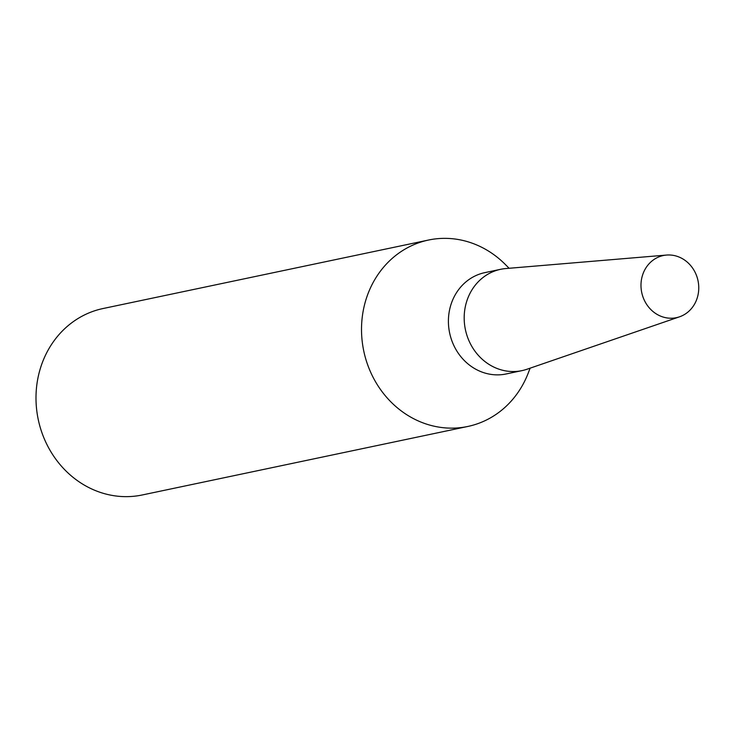 <?xml version="1.0" encoding="UTF-8"?>
<svg xmlns="http://www.w3.org/2000/svg" width="735" height="735" viewBox="0 0 735 735"><rect width="100%" height="100%" fill="white"/><g stroke="black" fill="none" stroke-linecap="round" stroke-linejoin="round"><path stroke-width="1.1" d="M506.231 268.514A51.772 46.884 78.1 0 0 500.627 269.304L484.852 272.63A51.772 46.884 78.1 0 0 448.819 328.049A51.772 46.884 78.1 0 0 497.218 374.868A51.772 46.884 78.1 0 0 506.176 373.959L521.951 370.633A51.772 46.884 78.1 0 0 527.399 369.099M500.627 269.304A51.772 46.884 78.1 0 0 464.594 324.723A51.772 46.884 78.1 0 0 512.993 371.552A51.772 46.884 78.1 0 0 521.951 370.633M509.098 268.275L505.524 264.664A95.256 86.261 78.1 0 0 445.033 238.351A95.256 86.261 78.1 0 0 428.569 240.033A95.256 86.261 78.1 0 0 362.272 341.995A95.256 86.261 78.1 0 0 451.327 428.147A95.256 86.261 78.1 0 0 467.8 426.465A95.256 86.261 78.1 0 0 528.3 372.902L530.119 368.171M428.569 240.033L103.038 308.535A95.256 86.261 78.1 0 0 36.75 410.498A95.256 86.261 78.1 0 0 125.804 496.649A95.256 86.261 78.1 0 0 142.268 494.967L467.8 426.465M666.526 255.063L505.827 268.551A51.772 46.884 78.1 0 0 464.318 321.838A51.772 46.884 78.1 0 0 512.993 371.542A51.772 46.884 78.1 0 0 527.013 369.236L679.517 316.813A31.752 28.757 78.1 0 0 698.25 281.928A31.752 28.757 78.1 0 0 668.822 254.971A31.752 28.757 78.1 0 0 666.526 255.063A31.752 28.757 78.1 0 0 641.067 287.743A31.752 28.757 78.1 0 0 670.926 318.237A31.752 28.757 78.1 0 0 679.517 316.813"/></g></svg>
